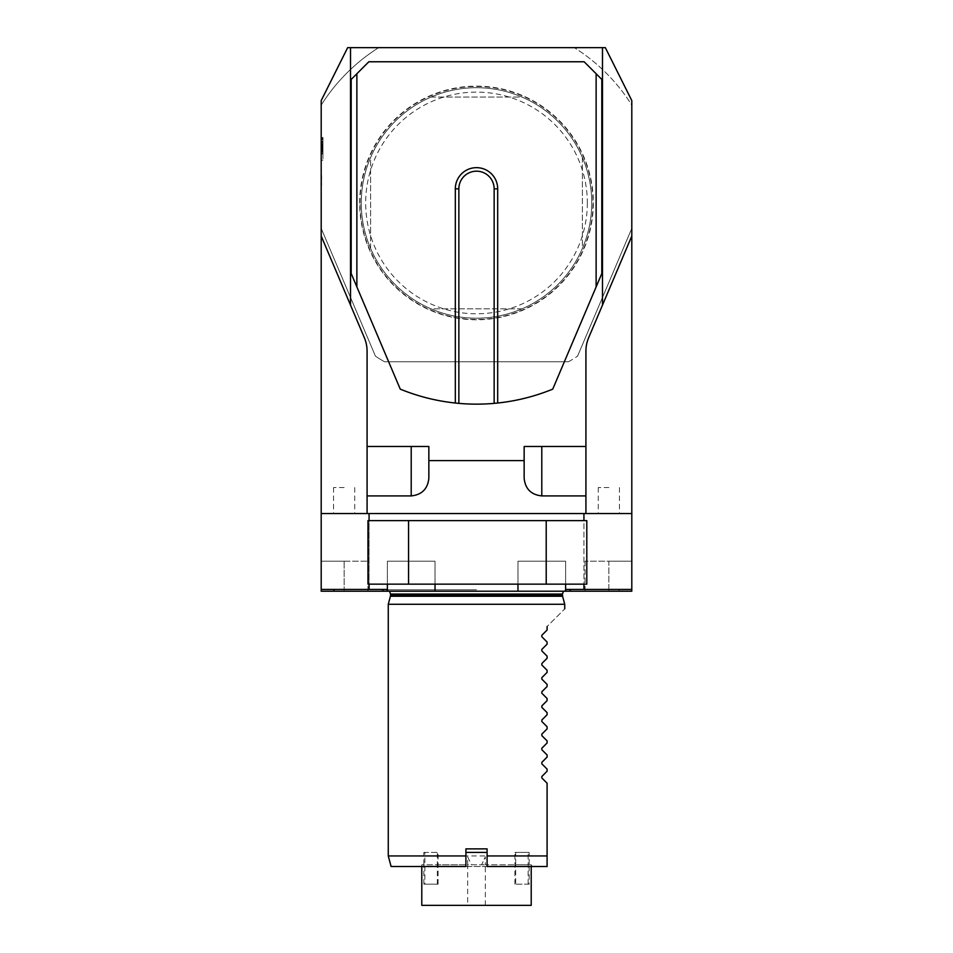 <?xml version="1.0" encoding="UTF-8"?>
<svg xmlns="http://www.w3.org/2000/svg" width="953" height="953" viewBox="0 0 953 953"><rect width="100%" height="100%" fill="white"/><g stroke="black" fill="none" stroke-linecap="round" stroke-linejoin="round"><path stroke-width="0.71" stroke-dasharray="4.76 3.57" d="M321.554 175.471L321.554 185.061L321.197 175.471M321.197 160.521L321.197 137.351L321.197 160.521L322.96 160.521L321.197 160.521M321.197 105.14L321.197 100.589L347.666 47.65L378.686 47.65A183.536 183.536 0 0 0 321.197 105.14L321.197 228.363L321.197 105.14A183.536 183.536 0 0 1 378.686 47.65L605.334 47.65L631.803 100.589L631.803 105.14A183.536 183.536 0 0 0 574.314 47.65A183.536 183.536 0 0 1 631.803 105.14L631.803 228.363L577.554 356.172L631.803 228.363L631.803 105.14M321.197 236.034L364.272 337.529A35.297 35.297 0 0 1 367.084 351.323L367.084 513.56L369.073 513.56L321.197 513.56L321.197 228.363L375.446 356.172A183.536 183.536 0 0 0 384.524 361.783L568.476 361.783L384.524 361.783A183.536 183.536 0 0 1 375.446 356.172L321.197 228.363M322.96 148.12L322.96 149.287L321.197 149.287L322.96 149.287L322.96 146.119L322.96 147.298L322.96 146.119L322.96 146.941L321.197 146.941L322.96 146.333L322.96 153.659L321.197 153.659L321.197 144.225L321.197 153.659L321.197 144.225L321.197 153.659L321.197 144.225L321.197 153.659L321.197 144.225L321.197 153.659L321.197 144.225L321.197 153.659L322.96 153.659L322.96 144.225L321.197 144.225L322.96 144.225L322.96 153.659L321.197 153.659L322.96 153.659L322.96 151.741L322.96 153.659L321.197 153.659L322.96 153.659L322.96 150.157L321.197 150.157L322.96 150.157L321.197 149.919L322.96 149.919L322.96 144.225L322.96 153.659L321.197 153.659L322.96 153.659L322.96 151.05L321.197 151.05L322.96 151.05L322.96 153.659L321.197 153.659L322.96 153.659L322.96 147.298L322.96 148.12L321.197 148.12M321.197 141.544L321.197 145.249L321.197 141.544M476.5 47.65L598.484 47.65L476.5 47.65M631.803 228.363L631.803 236.034L588.728 337.529A35.297 35.297 0 0 0 585.916 351.323L585.916 513.56L583.927 513.56L585.916 513.56L585.916 495.917L541.792 495.917C531.155 494.786 525.27 488.913 524.15 478.263L524.15 460.621L428.85 460.621L428.85 478.263C427.73 488.913 421.845 494.786 411.208 495.917L367.084 495.917L367.084 513.56L631.803 513.56L631.803 236.034L588.728 337.529A35.297 35.297 0 0 0 585.916 351.323L585.916 495.917M369.073 513.56L583.927 513.56L369.073 513.56L369.073 589.442L321.197 589.442L321.197 561.21L344.14 561.21L321.197 561.21L321.197 589.442L321.197 513.56L367.084 513.56L321.197 513.56M585.916 446.492L524.15 446.492L524.15 478.263L524.15 446.492L585.916 446.492L524.15 446.492L524.15 460.621M367.084 513.56L367.084 351.323A35.297 35.297 0 0 0 364.272 337.529A35.297 35.297 0 0 1 367.084 351.323L367.084 446.492L428.85 446.492L428.85 460.621M568.476 361.783A183.536 183.536 0 0 0 577.554 356.172A183.536 183.536 0 0 1 568.476 361.783M601.808 273.547L552.74 389.134A201.19 201.19 0 0 1 400.26 389.134L351.192 273.547L351.192 79.421L368.847 61.766L584.153 61.766L601.808 79.421L601.808 273.547M472.676 47.65L480.324 47.65L472.676 47.65M367.084 446.492L428.85 446.492L367.084 446.492L367.084 495.917M631.803 236.034L588.728 337.529A35.297 35.297 0 0 0 585.916 351.323L585.916 513.56L631.803 513.56L585.916 513.56M428.85 446.492L428.85 478.263L428.85 446.492M583.927 520.624L586.798 520.624L586.798 584.153L583.927 584.153L583.927 520.624L369.073 520.624L369.073 584.153L583.927 584.153M369.073 584.153L367.965 584.153L367.965 520.624L369.073 520.624M408.551 584.153L408.551 520.624M546.212 584.153L546.212 520.624M517.967 584.153L517.967 561.21L565.617 561.21L565.617 584.153M387.383 584.153L387.383 561.21L435.033 561.21L435.033 584.153M424.859 884.17L438.094 884.17L423.835 884.17L424.859 884.17L424.859 852.411L438.094 852.411L437.332 852.411L437.332 864.764L467.673 864.764L467.673 856.818L471.378 864.764L481.622 864.764L485.327 856.818L485.327 864.764L515.668 864.764L515.668 852.411L514.906 852.411L529.165 852.411L529.165 864.764L531.214 864.764L487.09 864.764L487.09 852.411L465.91 852.411L465.91 848.873L487.09 848.873L487.09 852.411M437.332 884.17L437.332 864.764L423.835 864.764L423.835 852.411L424.859 852.411M438.094 884.17L438.094 852.411M423.835 884.17L423.835 864.764L421.786 864.764L420.773 866.527L465.91 866.527L465.91 852.411M529.165 884.17L514.906 884.17L529.165 884.17L529.165 864.764L515.668 864.764L515.668 884.17M514.906 884.17L514.906 852.411M528.141 884.17L528.141 852.411M531.214 905.35L467.673 905.35L467.673 864.764L481.622 864.764L485.327 856.818M485.327 905.35L485.327 864.764L481.622 864.764M465.91 864.764L421.786 864.764L421.786 866.527M467.673 905.35L421.786 905.35M467.673 856.818L471.378 864.764M487.09 866.527L420.773 866.527M608.86 591.217L619.045 591.217L619.045 589.442L631.803 589.442L631.803 561.21L608.86 561.21L631.803 561.21L631.803 591.217L585.035 591.217L608.86 591.217L608.86 561.21L585.035 561.21L608.86 561.21L608.86 591.217M619.045 591.217L565.617 591.217L565.617 561.21L565.617 591.217L565.617 561.21L517.967 561.21L565.617 561.21L517.967 561.21L517.967 591.217L517.967 561.21L517.967 591.217L435.033 591.217L435.033 561.21L435.033 591.217L435.033 561.21L387.383 561.21L435.033 561.21L387.383 561.21L387.383 589.442L321.197 589.442L321.197 591.217L387.383 591.217L387.383 589.442L369.073 589.442M387.383 591.217L387.383 561.21L387.383 591.217L435.033 591.217M333.955 591.217L344.14 591.217L333.955 591.217M387.383 589.442L321.197 589.442M388.264 855.937L547.093 855.937L547.093 783.223L541.84 777.97L541.84 776.481L547.093 771.227L547.093 769.107L541.84 763.853L541.84 762.352L547.093 757.111L547.093 754.99L541.84 749.737L541.84 748.236L547.093 742.983L547.093 740.874L541.84 735.621L541.84 734.12L547.093 728.866L547.093 726.746L541.84 721.504L541.84 720.003L547.093 714.75L547.093 712.63L541.84 707.376L541.84 705.887L547.093 700.634L547.093 698.513L541.84 693.26L541.84 691.759L547.093 686.517L547.093 684.397L541.84 679.144L541.84 677.643L547.093 672.389L547.093 670.281L541.84 665.027L541.84 663.526L547.093 658.273L547.093 656.152L541.84 650.911L541.84 649.41L547.093 644.157L547.093 642.036L541.84 636.783L541.84 635.294L547.093 630.04L547.093 626.514C570.263 603.344 570.263 603.344 547.093 626.514M344.14 561.21L367.965 561.21L344.14 561.21L344.14 591.217L367.965 591.217L344.14 591.217L344.14 561.21M565.617 591.217L517.967 591.217M619.045 589.442L565.617 589.442L631.803 589.442L631.803 513.56M631.803 589.442L583.927 589.442L583.927 513.56M476.5 589.8L384.023 589.8L476.5 589.8M476.5 591.217L380.866 591.217L476.5 591.217M564.736 604.273L388.264 604.273M583.927 589.442L565.617 589.442M547.093 866.527L391.099 866.527M423.835 852.411L437.332 852.411M515.668 852.411L529.165 852.411M631.803 199.129L631.803 206.777L631.803 199.129M480.324 361.783L472.676 361.783L480.324 361.783M321.197 202.953C321.197 190.243 321.197 215.664 321.197 202.953M593.326 202.953A116.826 116.826 0 0 1 476.5 319.779A116.826 116.826 0 0 1 359.674 202.953A116.826 116.826 0 0 1 476.5 86.127A116.826 116.826 0 0 1 593.326 202.953M587.334 202.953A110.834 110.834 0 0 1 476.5 313.787A110.834 110.834 0 0 1 365.666 202.953A110.834 110.834 0 0 1 476.5 92.119A110.834 110.834 0 0 1 587.334 202.953M370.61 248.435L370.61 157.471A115.242 115.242 0 0 0 370.61 248.435L370.61 157.471A115.242 115.242 0 0 0 534.121 302.756A115.242 115.242 0 0 0 534.121 103.15A115.242 115.242 0 0 0 361.258 202.953A115.242 115.242 0 0 1 534.121 103.15A115.242 115.242 0 0 1 534.121 302.756A115.242 115.242 0 0 1 361.258 202.953A115.242 115.242 0 0 0 370.61 248.435M521.982 308.843L431.018 308.843A115.242 115.242 0 0 0 521.982 308.843L431.018 308.843A115.242 115.242 0 0 0 521.982 308.843M431.018 97.063L521.982 97.063A115.242 115.242 0 0 0 431.018 97.063L521.982 97.063A115.242 115.242 0 0 0 431.018 97.063M582.39 157.471L582.39 248.435A115.242 115.242 0 0 0 582.39 157.471L582.39 248.435A115.242 115.242 0 0 0 582.39 157.471M360.02 202.953A116.48 116.48 0 0 1 534.74 102.078A116.48 116.48 0 0 1 534.74 303.828A116.48 116.48 0 0 1 360.02 202.953M497.68 403.024L497.68 188.837A21.18 21.18 0 0 0 476.5 167.657A21.18 21.18 0 0 0 455.32 188.837L455.32 403.024M322.96 137.351L322.96 160.521L322.96 137.351L321.197 137.351L322.96 137.351M322.96 148.942L322.96 137.708L322.96 148.942M321.197 148.942L321.197 137.708L321.197 148.942M321.197 138.804L321.197 154.005L321.197 138.804L322.96 138.804L322.96 154.005L321.197 154.005L322.96 154.005L322.96 138.804M321.197 145.678L321.197 150.252L321.197 145.678L321.197 150.252L321.197 145.678L322.96 145.678L322.96 150.252L321.197 150.252L322.96 150.252L322.96 145.678L322.96 150.252L321.197 150.252L322.96 150.252L322.96 145.678L321.197 145.678M322.96 151.741L321.197 151.753L322.96 151.753L322.96 150.586L322.96 151.753L321.197 151.753L322.96 151.753L322.96 144.225L321.197 144.225L322.96 144.225L321.197 144.225L322.96 144.225L322.96 153.659L322.96 151.753L322.96 153.659L321.197 153.659L322.96 153.659L321.197 153.659L322.96 153.659L322.96 151.741L321.197 151.741L322.96 151.741M322.96 146.119L321.197 146.119L322.96 146.119M322.96 149.824L321.197 149.824L322.96 149.824M322.96 148.465L321.197 148.465L322.96 148.465M322.96 144.225L321.197 144.225L322.96 144.225L322.96 153.659L321.197 153.659L322.96 153.659L322.96 144.225L321.197 144.225L322.96 144.225M322.96 141.544L322.96 145.249L322.96 141.544M321.197 140.365L321.197 143.653L321.197 140.365L322.96 140.365L322.96 143.653L322.96 141.83L321.197 141.83M321.197 142.676L321.197 141.652L321.197 142.676L322.96 142.676L322.96 143.653L321.197 143.653L322.96 143.653L322.96 141.652L321.197 141.616L322.96 141.652L322.96 140.365M322.96 141.83L322.96 142.676M322.96 141.652L321.197 141.652M322.96 143.653L321.197 143.653L322.96 143.653M322.96 139.114L321.197 139.114L322.96 139.114M322.96 139.65L321.197 139.65L321.197 141.115L322.96 141.115L321.197 141.115L321.197 139.65L322.96 139.65L322.96 141.115L322.96 139.65M321.554 183.31L321.197 177.615L321.554 183.31M344.14 513.56L333.55 513.56L344.14 513.56M344.14 487.555L333.55 487.555L344.14 487.555M608.86 513.56L598.27 513.56L608.86 513.56M608.86 487.555L598.27 487.555L608.86 487.555M541.792 446.492L541.792 495.917M411.208 446.492L411.208 495.917M562.449 594.041L390.551 594.041M562.449 595.149L390.551 595.149M562.592 596.244L390.408 596.244M322.96 146.333L321.197 146.333M322.96 144.546L321.197 144.546L322.96 144.546M322.96 147.858L321.197 147.858M322.96 149.645L321.197 149.645M322.96 150.419L321.197 150.419M322.96 152.218L321.197 152.218L322.96 152.23M322.96 147.298L321.197 147.298L322.96 147.298M322.96 150.586L321.197 150.586L322.96 150.586M322.96 151.539L321.197 151.539L322.96 151.539M322.96 153.338L321.197 153.338L322.96 153.338M322.96 142.414L321.197 142.414M531.214 866.527L531.214 864.764L532.227 866.527M380.866 591.217L384.023 589.8M572.134 591.217L568.977 589.8M389.479 591.217L386.322 589.8M563.521 591.217L566.678 589.8M367.965 561.21L367.965 591.217M585.035 561.21L585.035 591.217M322.96 137.708L321.197 137.708M322.96 160.175L321.197 160.175M322.96 138.554L321.197 138.554M322.96 137.84L321.197 137.84M322.96 145.249L321.197 145.249M333.55 487.555L333.55 513.56M354.73 487.555L354.73 513.56M598.27 487.555L598.27 513.56M619.45 487.555L619.45 513.56"/><path stroke-width="1.43" d="M367.084 513.56L321.197 513.56L321.197 100.589L347.666 47.65L602.487 47.65L602.487 305.115L588.728 337.529A35.297 35.297 0 0 0 585.916 351.323L585.916 446.492L524.15 446.492L524.15 478.263C525.27 488.913 531.155 494.786 541.792 495.917L585.916 495.917L585.916 513.56L367.084 513.56L367.084 495.917L411.208 495.917C421.845 494.786 427.73 488.913 428.85 478.263L428.85 460.621L524.15 460.621M585.916 513.56L631.803 513.56L631.803 100.589L605.334 47.65L602.487 47.65M321.197 236.034L350.513 305.115L350.513 47.65M350.513 305.115L364.272 337.529A35.297 35.297 0 0 1 367.084 351.323L367.084 495.917M428.85 460.621L428.85 446.492L367.084 446.492M585.916 446.492L585.916 495.917M631.803 236.034L602.487 305.115M408.551 520.624L367.965 520.624L367.965 584.153L408.551 584.153L408.551 520.624L586.798 520.624L586.798 584.153L408.551 584.153M546.212 584.153L546.212 520.624M421.786 866.527L421.786 905.35L531.214 905.35L531.214 866.527M487.09 864.764L487.09 866.527L547.093 866.527L547.093 855.937L547.093 866.527M465.91 855.937L388.264 855.937L391.099 866.527L465.91 866.527L465.91 848.873L487.09 848.873L487.09 866.527M321.197 513.56L321.197 591.217L333.955 591.217L333.955 589.442M333.955 591.217L387.383 591.217L387.383 584.153M435.033 584.153L435.033 591.217L387.383 591.217M565.617 584.153L565.617 591.217L517.967 591.217L517.967 584.153M547.093 626.514C570.263 603.344 570.263 603.344 547.093 626.514L547.093 630.04L541.84 635.294L541.84 636.783L547.093 642.036L547.093 644.157L541.84 649.41L541.84 650.911L547.093 656.152L547.093 658.273L541.84 663.526L541.84 665.027L547.093 670.281L547.093 672.389L541.84 677.643L541.84 679.144L547.093 684.397L547.093 686.517L541.84 691.759L541.84 693.26L547.093 698.513L547.093 700.634L541.84 705.887L541.84 707.376L547.093 712.63L547.093 714.75L541.84 720.003L541.84 721.504L547.093 726.746L547.093 728.866L541.84 734.12L541.84 735.621L547.093 740.874L547.093 742.983L541.84 748.236L541.84 749.737L547.093 754.99L547.093 757.111L541.84 762.352L541.84 763.853L547.093 769.107L547.093 771.227L541.84 776.481L541.84 777.97L547.093 783.223L547.093 855.937L487.09 855.937M541.84 636.783L541.84 635.294M583.927 520.624L583.927 513.56M631.803 513.56L631.803 589.442L583.927 589.442L583.927 584.153M321.197 589.442L369.073 589.442L369.073 584.153M369.073 513.56L369.073 520.624M388.264 604.273L564.736 604.273L562.592 596.244L390.408 596.244L388.264 604.273L388.264 855.937M565.617 591.217L631.803 591.217L631.803 589.442M387.383 589.442L369.073 589.442M583.927 589.442L565.617 589.442M517.967 591.217L435.033 591.217M596.125 286.913L596.125 73.738L601.808 79.421L601.808 273.547L552.74 389.134A201.19 201.19 0 0 1 497.68 403.024L494.142 403.369L494.142 188.837A17.642 17.642 0 0 0 476.5 171.183A17.642 17.642 0 0 0 458.858 188.837L458.858 403.369A201.19 201.19 0 0 0 494.142 403.369M356.875 73.738L356.875 286.913L351.192 273.547L351.192 79.421L368.847 61.766L584.153 61.766L596.125 73.738M458.858 403.369L455.32 403.024A201.19 201.19 0 0 1 400.26 389.134L356.875 286.913M455.32 403.024L455.32 188.837A21.18 21.18 0 0 1 476.5 167.657A21.18 21.18 0 0 1 497.68 188.837L497.68 403.024M465.91 852.411L487.09 852.411M411.208 446.492L411.208 495.917M541.792 446.492L541.792 495.917M562.449 594.041L562.449 595.149L390.551 595.149L390.551 594.041L562.449 594.041L563.521 591.217M455.32 188.837L458.858 188.837M497.68 188.837L494.142 188.837M390.551 594.041L389.479 591.217M390.551 595.149L390.408 596.244M562.449 595.149L562.592 596.244M564.736 608.86L564.736 604.273"/></g></svg>
